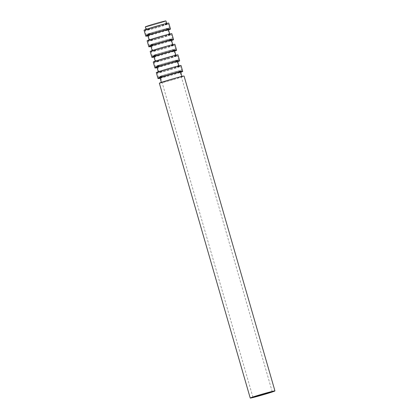 <?xml version="1.0" encoding="UTF-8"?>
<svg xmlns="http://www.w3.org/2000/svg" width="419" height="419" viewBox="0 0 419 419"><rect width="100%" height="100%" fill="white"/><g stroke="black" fill="none" stroke-linecap="round" stroke-linejoin="round"><path stroke-width="0.31" stroke-dasharray="2.1 1.57" d="M145.309 26.905A10.742 0.361 163.9 0 0 157.581 23.736A10.742 0.361 163.9 0 0 165.95 20.95M158.361 26.455A10.742 0.361 163.9 0 0 166.736 23.668A10.742 0.361 163.9 0 0 156.313 26.297A10.742 0.361 163.9 0 0 146.095 29.623A10.742 0.361 163.9 0 0 158.361 26.455M157.45 23.747A10.035 0.335 163.9 0 0 165.269 21.144A10.035 0.335 163.9 0 0 155.538 23.605A10.035 0.335 163.9 0 0 145.99 26.711A10.035 0.335 163.9 0 0 157.45 23.747M158.429 27.146A10.035 0.335 163.9 0 0 166.249 24.543A10.035 0.335 163.9 0 0 156.517 27.005A10.035 0.335 163.9 0 0 146.969 30.105A10.035 0.335 163.9 0 0 158.429 27.146M158.796 27.109A12.057 0.403 163.9 0 0 168.192 23.983A12.057 0.403 163.9 0 0 156.497 26.936A12.057 0.403 163.9 0 0 145.026 30.671A12.057 0.403 163.9 0 0 158.796 27.109M160.131 31.729A12.057 0.403 163.9 0 0 169.527 28.602A12.057 0.403 163.9 0 0 157.832 31.556A12.057 0.403 163.9 0 0 146.362 35.29A12.057 0.403 163.9 0 0 160.131 31.729M160.016 31.739A11.413 0.382 163.9 0 0 168.909 28.78A11.413 0.382 163.9 0 0 157.837 31.577A11.413 0.382 163.9 0 0 146.98 35.107A11.413 0.382 163.9 0 0 160.016 31.739M159.817 31.058A11.413 0.382 163.9 0 0 168.71 28.099A11.413 0.382 163.9 0 0 157.644 30.896A11.413 0.382 163.9 0 0 146.786 34.431A11.413 0.382 163.9 0 0 159.817 31.058M159.566 31.085A10.035 0.335 163.9 0 0 167.385 28.482A10.035 0.335 163.9 0 0 157.654 30.943A10.035 0.335 163.9 0 0 148.106 34.049A10.035 0.335 163.9 0 0 159.566 31.085M161.488 37.741A10.035 0.335 163.9 0 0 169.307 35.138A10.035 0.335 163.9 0 0 159.576 37.6A10.035 0.335 163.9 0 0 150.028 40.706A10.035 0.335 163.9 0 0 161.488 37.741M161.854 37.705A12.057 0.403 163.9 0 0 171.251 34.578A12.057 0.403 163.9 0 0 159.555 37.537A12.057 0.403 163.9 0 0 148.09 41.266A12.057 0.403 163.9 0 0 161.854 37.705M163.19 42.324A12.057 0.403 163.9 0 0 172.586 39.197A12.057 0.403 163.9 0 0 160.891 42.157A12.057 0.403 163.9 0 0 149.421 45.886A12.057 0.403 163.9 0 0 163.19 42.324M163.075 42.335A11.413 0.382 163.9 0 0 171.968 39.381A11.413 0.382 163.9 0 0 160.896 42.178A11.413 0.382 163.9 0 0 150.039 45.708A11.413 0.382 163.9 0 0 163.075 42.335M162.876 41.659A11.413 0.382 163.9 0 0 171.769 38.7A11.413 0.382 163.9 0 0 160.702 41.497A11.413 0.382 163.9 0 0 149.845 45.027A11.413 0.382 163.9 0 0 162.876 41.659M162.624 41.685A10.035 0.335 163.9 0 0 170.449 39.082A10.035 0.335 163.9 0 0 160.713 41.539A10.035 0.335 163.9 0 0 151.165 44.644A10.035 0.335 163.9 0 0 162.624 41.685M164.547 48.342A10.035 0.335 163.9 0 0 172.366 45.739A10.035 0.335 163.9 0 0 162.635 48.195A10.035 0.335 163.9 0 0 153.087 51.301A10.035 0.335 163.9 0 0 164.547 48.342M164.913 48.305A12.057 0.403 163.9 0 0 174.309 45.179A12.057 0.403 163.9 0 0 162.619 48.133A12.057 0.403 163.9 0 0 151.149 51.862A12.057 0.403 163.9 0 0 164.913 48.305M166.249 52.925A12.057 0.403 163.9 0 0 175.645 49.798A12.057 0.403 163.9 0 0 163.949 52.752A12.057 0.403 163.9 0 0 152.479 56.481A12.057 0.403 163.9 0 0 166.249 52.925M166.133 52.935A11.413 0.382 163.9 0 0 175.027 49.976A11.413 0.382 163.9 0 0 163.955 52.773A11.413 0.382 163.9 0 0 153.097 56.303A11.413 0.382 163.9 0 0 166.133 52.935M165.934 52.255A11.413 0.382 163.9 0 0 174.828 49.295A11.413 0.382 163.9 0 0 163.761 52.092A11.413 0.382 163.9 0 0 152.904 55.627A11.413 0.382 163.9 0 0 165.934 52.255M165.683 52.281A10.035 0.335 163.9 0 0 173.508 49.678A10.035 0.335 163.9 0 0 163.771 52.139A10.035 0.335 163.9 0 0 154.229 55.245A10.035 0.335 163.9 0 0 165.683 52.281M167.605 58.938A10.035 0.335 163.9 0 0 175.425 56.335A10.035 0.335 163.9 0 0 165.694 58.796A10.035 0.335 163.9 0 0 156.146 61.902A10.035 0.335 163.9 0 0 167.605 58.938M167.972 58.901A12.057 0.403 163.9 0 0 177.368 55.774A12.057 0.403 163.9 0 0 165.678 58.728A12.057 0.403 163.9 0 0 154.208 62.462A12.057 0.403 163.9 0 0 167.972 58.901M169.307 63.52A12.057 0.403 163.9 0 0 178.704 60.394A12.057 0.403 163.9 0 0 167.008 63.353A12.057 0.403 163.9 0 0 155.538 67.082A12.057 0.403 163.9 0 0 169.307 63.52M169.192 63.531A11.413 0.382 163.9 0 0 178.085 60.572A11.413 0.382 163.9 0 0 167.013 63.369A11.413 0.382 163.9 0 0 156.156 66.904A11.413 0.382 163.9 0 0 169.192 63.531M168.993 62.855A11.413 0.382 163.9 0 0 177.886 59.896A11.413 0.382 163.9 0 0 166.82 62.693A11.413 0.382 163.9 0 0 155.962 66.223A11.413 0.382 163.9 0 0 168.993 62.855M168.742 62.876A10.035 0.335 163.9 0 0 176.567 60.278A10.035 0.335 163.9 0 0 166.83 62.735A10.035 0.335 163.9 0 0 157.287 65.841A10.035 0.335 163.9 0 0 168.742 62.876M170.664 69.538A10.035 0.335 163.9 0 0 178.489 66.935A10.035 0.335 163.9 0 0 168.752 69.392A10.035 0.335 163.9 0 0 159.204 72.497A10.035 0.335 163.9 0 0 170.664 69.538M171.031 69.502A12.057 0.403 163.9 0 0 180.427 66.375A12.057 0.403 163.9 0 0 168.737 69.329A12.057 0.403 163.9 0 0 157.266 73.058A12.057 0.403 163.9 0 0 171.031 69.502M172.366 74.121A12.057 0.403 163.9 0 0 181.762 70.994A12.057 0.403 163.9 0 0 170.067 73.948A12.057 0.403 163.9 0 0 158.597 77.677A12.057 0.403 163.9 0 0 172.366 74.121M172.251 74.132A11.413 0.382 163.9 0 0 181.144 71.172A11.413 0.382 163.9 0 0 170.072 73.969A11.413 0.382 163.9 0 0 159.215 77.499A11.413 0.382 163.9 0 0 172.251 74.132M172.052 73.451A11.413 0.382 163.9 0 0 180.945 70.492A11.413 0.382 163.9 0 0 169.878 73.288A11.413 0.382 163.9 0 0 159.021 76.824A11.413 0.382 163.9 0 0 172.052 73.451M171.806 73.477A10.035 0.335 163.9 0 0 179.625 70.874A10.035 0.335 163.9 0 0 169.889 73.335A10.035 0.335 163.9 0 0 160.346 76.441A10.035 0.335 163.9 0 0 171.806 73.477M159.351 83.203A12.863 0.429 163.9 0 0 174.042 79.406A12.863 0.429 163.9 0 0 184.067 76.069M173.655 79.442A10.742 0.361 163.9 0 0 182.029 76.656A10.742 0.361 163.9 0 0 171.612 79.291A10.742 0.361 163.9 0 0 161.388 82.616A10.742 0.361 163.9 0 0 173.655 79.442M160.058 77.997A10.742 0.361 163.9 0 0 172.324 74.823A10.742 0.361 163.9 0 0 180.694 72.037M160.121 78.222A12.863 0.429 163.9 0 0 172.707 74.786A12.863 0.429 163.9 0 0 180.762 72.267M156.292 72.602A12.863 0.429 163.9 0 0 170.983 68.805A12.863 0.429 163.9 0 0 181.008 65.469M170.596 68.842A10.742 0.361 163.9 0 0 178.971 66.061A10.742 0.361 163.9 0 0 168.548 68.69A10.742 0.361 163.9 0 0 158.33 72.016A10.742 0.361 163.9 0 0 170.596 68.842M156.999 67.396A10.742 0.361 163.9 0 0 169.266 64.222A10.742 0.361 163.9 0 0 177.635 61.441M157.062 67.627A12.863 0.429 163.9 0 0 169.648 64.186A12.863 0.429 163.9 0 0 177.703 61.666M153.234 62.007A12.863 0.429 163.9 0 0 167.925 58.21A12.863 0.429 163.9 0 0 177.949 54.873M167.537 58.246A10.742 0.361 163.9 0 0 175.912 55.46A10.742 0.361 163.9 0 0 165.489 58.094A10.742 0.361 163.9 0 0 155.271 61.42A10.742 0.361 163.9 0 0 167.537 58.246M153.941 56.801A10.742 0.361 163.9 0 0 166.207 53.627A10.742 0.361 163.9 0 0 174.576 50.84M154.003 57.026A12.863 0.429 163.9 0 0 166.589 53.59A12.863 0.429 163.9 0 0 174.644 51.071M150.175 51.411A12.863 0.429 163.9 0 0 164.866 47.609A12.863 0.429 163.9 0 0 174.891 44.273M164.478 47.651A10.742 0.361 163.9 0 0 172.853 44.864A10.742 0.361 163.9 0 0 162.431 47.494A10.742 0.361 163.9 0 0 152.212 50.819A10.742 0.361 163.9 0 0 164.478 47.651M150.882 46.2A10.742 0.361 163.9 0 0 163.148 43.026A10.742 0.361 163.9 0 0 171.518 40.245M150.945 46.43A12.863 0.429 163.9 0 0 163.53 42.989A12.863 0.429 163.9 0 0 171.586 40.47M147.116 40.811A12.863 0.429 163.9 0 0 161.807 37.013A12.863 0.429 163.9 0 0 171.832 33.677M161.42 37.05A10.742 0.361 163.9 0 0 169.795 34.264A10.742 0.361 163.9 0 0 159.372 36.898A10.742 0.361 163.9 0 0 149.154 40.224A10.742 0.361 163.9 0 0 161.42 37.05M147.823 35.605A10.742 0.361 163.9 0 0 160.089 32.431A10.742 0.361 163.9 0 0 168.459 29.644M147.886 35.83A12.863 0.429 163.9 0 0 160.472 32.394A12.863 0.429 163.9 0 0 168.527 29.875M144.057 30.215A12.863 0.429 163.9 0 0 158.749 26.413A12.863 0.429 163.9 0 0 168.773 23.076M166.249 24.543L165.269 21.144M146.969 30.105L145.99 26.711M169.527 28.602L168.192 23.983M146.362 35.29L145.026 30.671M168.909 28.78L168.71 28.099M146.98 35.107L146.786 34.431M169.307 35.138L167.385 28.482M150.028 40.706L148.106 34.049M172.586 39.197L171.251 34.578M149.421 45.886L148.09 41.266M171.968 39.381L171.769 38.7M150.039 45.708L149.845 45.027M172.366 45.739L170.449 39.082M153.087 51.301L151.165 44.644M175.645 49.798L174.309 45.179M152.479 56.481L151.149 51.862M175.027 49.976L174.828 49.295M153.097 56.303L152.904 55.627M175.425 56.335L173.508 49.678M156.146 61.902L154.229 55.245M178.704 60.394L177.368 55.774M155.538 67.082L154.208 62.462M178.085 60.572L177.886 59.896M156.156 66.904L155.962 66.223M178.489 66.935L176.567 60.278M159.204 72.497L157.287 65.841M181.762 70.994L180.427 66.375M158.597 77.677L157.266 73.058M181.144 71.172L180.945 70.492M159.215 77.499L159.021 76.824M272.224 391.702L179.625 70.874M252.945 397.264L160.346 76.441"/><path stroke-width="0.63" d="M166.668 23.438L165.95 20.95A10.742 0.361 163.9 0 0 155.533 23.584A10.742 0.361 163.9 0 0 145.309 26.905L146.027 29.398M264.405 394.3A10.035 0.335 163.9 0 0 272.224 391.702A10.035 0.335 163.9 0 0 262.493 394.159A10.035 0.335 163.9 0 0 252.945 397.264A10.035 0.335 163.9 0 0 264.405 394.3M264.918 394.253A12.863 0.429 163.9 0 0 274.943 390.917A12.863 0.429 163.9 0 0 262.467 394.07A12.863 0.429 163.9 0 0 250.227 398.05A12.863 0.429 163.9 0 0 264.918 394.253M274.943 390.917L184.067 76.069A12.863 0.429 163.9 0 0 171.591 79.222A12.863 0.429 163.9 0 0 159.351 83.203L250.227 398.05M181.961 76.431L180.694 72.037A10.742 0.361 163.9 0 0 170.276 74.671A10.742 0.361 163.9 0 0 160.058 77.997L161.325 82.386M180.762 72.267A12.863 0.429 163.9 0 0 182.736 71.45A12.863 0.429 163.9 0 0 170.255 74.603A12.863 0.429 163.9 0 0 158.015 78.583A12.863 0.429 163.9 0 0 160.121 78.222M182.736 71.45L181.008 65.469A12.863 0.429 163.9 0 0 168.532 68.622A12.863 0.429 163.9 0 0 156.292 72.602L158.015 78.583M178.903 65.83L177.635 61.441A10.742 0.361 163.9 0 0 167.218 64.07A10.742 0.361 163.9 0 0 156.999 67.396L158.267 71.79M177.703 61.666A12.863 0.429 163.9 0 0 179.678 60.849A12.863 0.429 163.9 0 0 167.197 64.002A12.863 0.429 163.9 0 0 154.957 67.983A12.863 0.429 163.9 0 0 157.062 67.627M179.678 60.849L177.949 54.873A12.863 0.429 163.9 0 0 165.474 58.026A12.863 0.429 163.9 0 0 153.234 62.007L154.957 67.983M175.844 55.235L174.576 50.84A10.742 0.361 163.9 0 0 164.159 53.475A10.742 0.361 163.9 0 0 153.941 56.801L155.208 61.19M174.644 51.071A12.863 0.429 163.9 0 0 176.619 50.254A12.863 0.429 163.9 0 0 164.138 53.407A12.863 0.429 163.9 0 0 151.898 57.387A12.863 0.429 163.9 0 0 154.003 57.026M176.619 50.254L174.891 44.273A12.863 0.429 163.9 0 0 162.415 47.426A12.863 0.429 163.9 0 0 150.175 51.411L151.898 57.387M172.785 44.634L171.518 40.245A10.742 0.361 163.9 0 0 161.1 42.874A10.742 0.361 163.9 0 0 150.882 46.2L152.149 50.594M171.586 40.47A12.863 0.429 163.9 0 0 173.56 39.653A12.863 0.429 163.9 0 0 161.079 42.806A12.863 0.429 163.9 0 0 148.839 46.792A12.863 0.429 163.9 0 0 150.945 46.43M173.56 39.653L171.832 33.677A12.863 0.429 163.9 0 0 159.356 36.83A12.863 0.429 163.9 0 0 147.116 40.811L148.839 46.792M169.726 34.039L168.459 29.644A10.742 0.361 163.9 0 0 158.042 32.279A10.742 0.361 163.9 0 0 147.823 35.605L149.091 39.994M168.527 29.875A12.863 0.429 163.9 0 0 170.502 29.058A12.863 0.429 163.9 0 0 158.021 32.211A12.863 0.429 163.9 0 0 145.781 36.191A12.863 0.429 163.9 0 0 147.886 35.83M170.502 29.058L168.773 23.076A12.863 0.429 163.9 0 0 156.297 26.229A12.863 0.429 163.9 0 0 144.057 30.215L145.781 36.191"/></g></svg>
